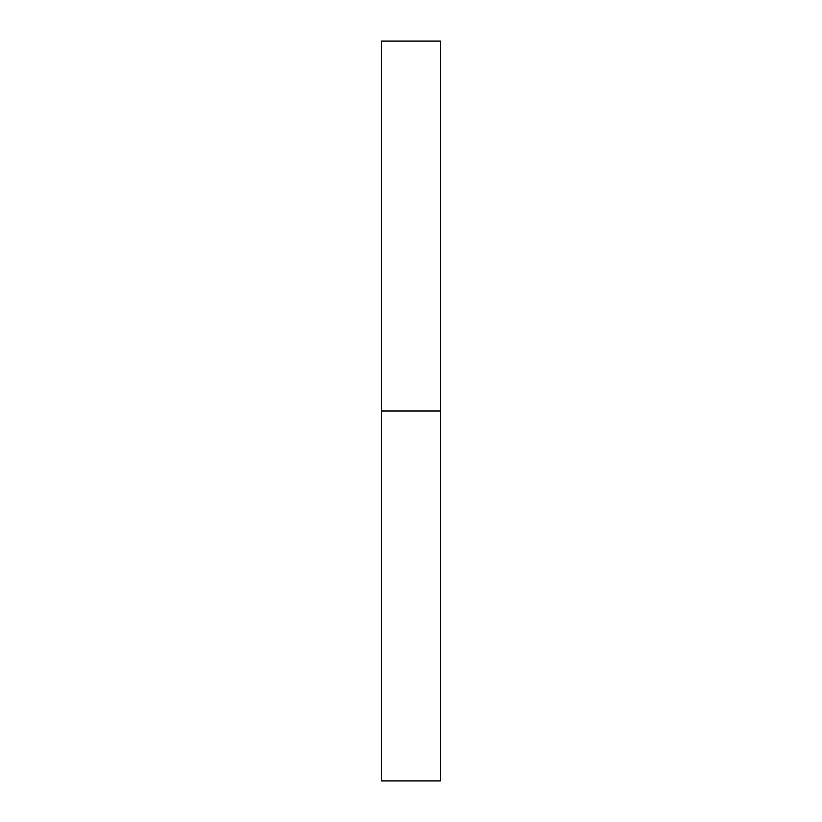 <?xml version="1.0" encoding="UTF-8"?>
<svg xmlns="http://www.w3.org/2000/svg" width="822" height="822" viewBox="0 0 822 822"><rect width="100%" height="100%" fill="white"/><g stroke="black" fill="none" stroke-linecap="round" stroke-linejoin="round"><path stroke-width="1.23" d="M440.602 41.1L440.602 780.9L440.602 411L381.398 411L381.398 780.9L381.398 41.1L381.398 411L440.602 411L440.602 41.1L381.398 41.1M440.602 780.9L381.398 780.9"/></g></svg>
